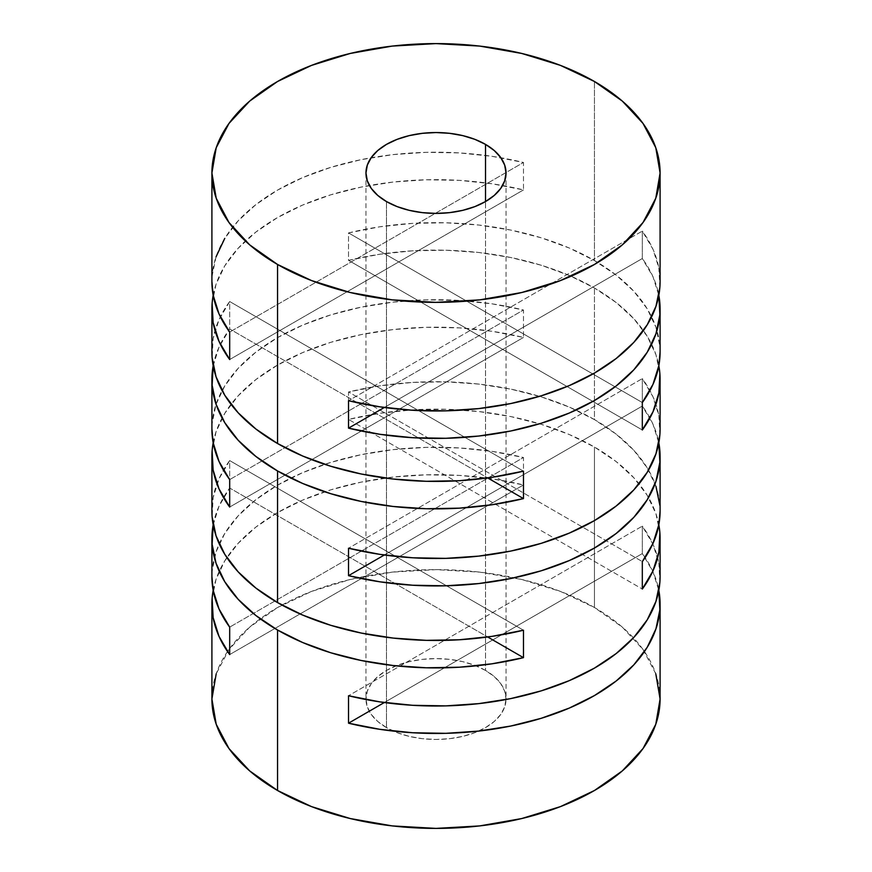 <?xml version="1.0" encoding="UTF-8"?>
<svg xmlns="http://www.w3.org/2000/svg" width="872" height="872" viewBox="0 0 872 872"><rect width="100%" height="100%" fill="white"/><g stroke="black" fill="none" stroke-linecap="round" stroke-linejoin="round"><path stroke-width="0.65" stroke-dasharray="4.36 3.27" d="M386.481 727.608L386.481 201.563L386.481 727.608L377.772 721.482L371.298 714.495L367.319 706.909L365.968 699.017A70.032 40.428 0 0 0 386.481 727.608A70.032 40.428 0 0 0 462.803 736.371A70.032 40.428 0 0 0 506.033 699.017L504.681 706.909L500.702 714.495L494.228 721.482L485.519 727.608L474.902 732.644L462.803 736.371L449.658 738.671L436 739.456L422.342 738.671L409.197 736.371L397.098 732.644L386.481 727.608M485.519 670.437A70.032 40.428 0 0 0 409.197 661.674A70.032 40.428 0 0 0 365.968 699.017L367.319 691.136L371.298 683.55L377.772 676.563L386.481 670.437L397.098 665.401L409.197 661.674L422.342 659.363L436 658.589L449.658 659.363L462.803 661.674L474.902 665.401L485.519 670.437L494.228 676.563L500.702 683.55L504.681 691.136L506.033 699.017A70.032 40.428 0 0 0 485.519 670.437L485.519 201.563L485.519 670.437M660.093 352.037A224.093 129.383 0 0 0 594.453 260.554L594.453 81.499L594.453 260.554A224.093 129.383 0 0 0 348.528 232.922L348.528 260.368A224.093 129.383 180 0 1 594.453 288A224.093 129.383 180 0 1 658.829 365.76M660.093 511.09A224.093 129.383 0 0 0 594.453 419.606L594.453 288L594.453 419.606A224.093 129.383 0 0 0 348.528 391.975L348.528 419.421A224.093 129.383 180 0 1 594.453 447.053A224.093 129.383 180 0 1 658.829 524.813M660.093 699.017A224.093 129.383 0 0 0 594.453 607.533L594.453 447.053L594.453 607.533L560.5 591.445L521.761 579.488L479.72 572.13L436 569.645L392.28 572.13L350.239 579.488L311.5 591.445L277.547 607.533L249.675 627.142L228.965 649.509L216.212 673.784M660.093 429.111A224.093 129.383 0 0 0 642.315 378.612L642.315 406.058A224.093 129.383 180 0 1 658.829 442.834M660.093 281.591A224.093 129.383 0 0 0 642.315 231.091L642.315 258.537A224.093 129.383 180 0 1 658.829 295.314M660.093 576.632A224.093 129.383 0 0 0 642.315 526.132L642.315 553.578A224.093 129.383 180 0 1 658.829 590.355M655.788 673.784L643.035 649.509L622.325 627.142L594.453 607.533A224.093 129.383 0 0 0 350.239 579.488A224.093 129.383 0 0 0 211.907 699.017M213.171 365.76A224.093 129.383 180 0 1 229.685 328.973L229.685 301.538A224.093 129.383 0 0 0 211.907 352.037M213.171 524.813A224.093 129.383 180 0 1 229.685 488.037L229.685 460.59A224.093 129.383 0 0 0 211.907 511.09M213.171 590.355A224.093 129.383 180 0 1 523.473 484.963L523.473 457.517A224.093 129.383 0 0 0 211.907 576.632M213.171 295.314A224.093 129.383 180 0 1 523.473 189.922L523.473 162.475A224.093 129.383 0 0 0 211.907 281.591M213.171 442.834A224.093 129.383 180 0 1 523.473 337.442L523.473 309.996A224.093 129.383 0 0 0 211.907 429.111M655.962 486.38L647.231 467.883L633.846 450.344L616.133 434.125L594.453 419.606L569.307 407.093L541.229 396.869L510.839 389.141L478.804 384.094L445.832 381.838L412.652 382.416L379.974 385.827L348.528 391.975L642.315 561.59L348.528 391.975L348.528 419.421L642.315 589.036L348.528 419.421L379.974 413.274L412.652 409.862L445.832 409.284L478.804 411.54L510.839 416.587L541.229 424.315L569.307 434.539L594.453 447.053L616.133 461.571L633.846 477.791L647.231 495.329L655.962 513.826L659.875 532.857M660.093 510.807L659.875 505.411M660.093 351.743L659.875 346.358L655.962 327.316L647.231 308.83L633.846 291.281L616.133 275.072L594.453 260.554L569.307 248.04L541.229 237.805L510.839 230.088L478.804 225.041L445.832 222.785L412.652 223.363L379.974 226.764L348.528 232.922L642.315 402.537L348.528 232.922L348.528 260.368L642.315 429.983L348.528 260.368L379.974 254.21L412.652 250.809L445.832 250.231L478.804 252.488L510.839 257.534L541.229 265.252L569.307 275.487L594.453 288L616.133 302.519L633.846 318.727L647.231 336.276L655.962 354.762L659.875 373.805M213.128 525.053L219.025 506.196L229.685 488.037L487.677 636.985L229.685 488.037L229.685 460.59L523.473 630.205L229.685 460.59L219.025 478.75L213.128 497.607L212.125 516.769M213.128 366L219.025 347.132L229.685 328.973L487.677 477.921L229.685 328.973L229.685 301.538L523.473 471.153L229.685 301.538L219.025 319.686L213.128 338.554L212.125 357.716M659.875 434.79L658.872 415.628L652.975 396.76L642.315 378.612L348.528 548.226L642.315 378.612L642.315 406.058L652.975 424.206L658.872 443.074M384.323 555.006L642.315 406.058L384.323 555.006M659.875 287.27L658.872 268.107L652.975 249.25L642.315 231.091L348.528 400.706L642.315 231.091L642.315 258.537L652.975 276.697L658.872 295.553M384.323 407.486L642.315 258.537L384.323 407.486M659.875 582.311L658.872 563.149L652.975 544.281L642.315 526.132L348.528 695.747L642.315 526.132L642.315 553.578L652.975 571.727L658.872 590.595M384.323 702.527L642.315 553.578L384.323 702.527M212.125 450.879L216.038 431.847L224.769 413.35L238.154 395.812L255.867 379.593L277.547 365.074L302.693 352.56L330.771 342.325L361.161 334.608L393.196 329.562L426.168 327.305L459.348 327.883L492.026 331.284L523.473 337.442L523.473 309.996L229.685 479.611L523.473 309.996L492.026 303.838L459.348 300.437L426.168 299.859L393.196 302.115L361.161 307.162L330.771 314.879L302.693 325.114L277.547 337.627L255.867 352.146L238.154 368.365L224.769 385.904L216.038 404.401L212.125 423.432L211.907 428.828M523.473 337.442L229.685 507.057L523.473 337.442M212.125 303.358L216.038 284.327L224.769 265.829L238.154 248.291L255.867 232.072L277.547 217.553L302.693 205.04L330.771 194.816L361.161 187.088L393.196 182.041L426.168 179.785L459.348 180.362L492.026 183.774L523.473 189.922L523.473 162.475L229.685 332.09L523.473 162.475L492.026 156.328L459.348 152.916L426.168 152.338L393.196 154.595L361.161 159.641L330.771 167.37L302.693 177.594L277.547 190.107L255.867 204.626L238.154 220.845L224.769 238.383M216.038 256.88L212.125 275.912L211.907 281.307M523.473 189.922L229.685 359.537L523.473 189.922M212.125 598.399L216.038 579.368L224.769 560.87L238.154 543.321L255.867 527.113L277.547 512.594L302.693 500.081L330.771 489.846L361.161 482.129L393.196 477.082L426.168 474.826L459.348 475.404L492.026 478.804L523.473 484.963L523.473 457.517L229.685 627.132L523.473 457.517L492.026 451.358L459.348 447.957L426.168 447.38L393.196 449.636L361.161 454.683L330.771 462.4L302.693 472.635L277.547 485.148L255.867 499.667L238.154 515.875L224.769 533.424L216.038 551.922L212.125 570.953L211.907 576.348M523.473 484.963L229.685 654.578L523.473 484.963M365.968 172.983L365.968 699.017M506.033 172.983L506.033 699.017"/><path stroke-width="1.31" d="M386.481 201.563A70.032 40.428 180 0 1 365.968 172.983A70.032 40.428 180 0 1 409.197 135.629A70.032 40.428 180 0 1 485.519 144.392L485.519 201.563L474.902 206.599L462.803 210.326L449.658 212.637L436 213.411L422.342 212.637L409.197 210.326L397.098 206.599L386.481 201.563L377.772 195.437L371.298 188.45L367.319 180.864L365.968 172.983L367.319 165.091L371.298 157.505L377.772 150.518L386.481 144.392L397.098 139.357L409.197 135.629L422.342 133.329L436 132.544L449.658 133.329L462.803 135.629L474.902 139.357L485.519 144.392L494.228 150.518L500.702 157.505L504.681 165.091L506.033 172.983L504.681 180.864L500.702 188.45L494.228 195.437L485.519 201.563L485.519 144.392A70.032 40.428 180 0 1 506.033 172.983A70.032 40.428 180 0 1 462.803 210.326A70.032 40.428 180 0 1 386.481 201.563M658.829 365.76A224.093 129.383 180 0 1 660.093 379.483A224.093 129.383 180 0 1 642.315 429.983L642.315 402.537A224.093 129.383 0 0 0 660.093 352.037L660.093 309.037A224.093 129.383 180 0 1 348.528 428.152L348.528 400.706A224.093 129.383 0 0 0 660.093 281.591L660.093 172.983A224.093 129.383 180 0 1 521.761 292.512A224.093 129.383 180 0 1 277.547 264.467L277.547 443.521A224.093 129.383 0 0 0 523.473 471.153L523.473 498.599A224.093 129.383 180 0 1 277.547 470.967L277.547 602.574A224.093 129.383 0 0 0 523.473 630.205L523.473 657.652A224.093 129.383 180 0 1 277.547 630.02L277.547 790.501A224.093 129.383 0 0 0 521.761 818.546A224.093 129.383 0 0 0 660.093 699.017L655.788 673.784M658.829 524.813A224.093 129.383 180 0 1 660.093 538.536A224.093 129.383 180 0 1 642.315 589.036L642.315 561.59A224.093 129.383 0 0 0 660.093 511.09L660.093 456.557A224.093 129.383 180 0 1 348.528 575.673L348.528 548.226A224.093 129.383 0 0 0 660.093 429.111L660.093 379.483M211.907 172.983L211.907 281.591A224.093 129.383 0 0 0 229.685 332.09L229.685 359.537A224.093 129.383 180 0 1 211.907 309.037L211.907 352.037A224.093 129.383 0 0 0 277.547 443.521L277.547 264.467A224.093 129.383 180 0 1 211.907 172.983A224.093 129.383 180 0 1 350.239 53.454A224.093 129.383 180 0 1 594.453 81.499A224.093 129.383 180 0 1 660.093 172.983L655.788 147.739L643.035 123.464L622.325 101.098L594.453 81.499L560.5 65.4L521.761 53.454L479.72 46.085L436 43.6L392.28 46.085L350.239 53.454L311.5 65.4L277.547 81.499L249.675 101.098L228.965 123.464L216.212 147.739L211.907 172.983L216.212 198.216L228.965 222.491L249.675 244.858L277.547 264.467L311.5 280.555L350.239 292.512L392.28 299.87L436 302.355L479.72 299.87L521.761 292.512L560.5 280.555L594.453 264.467L622.325 244.858L643.035 222.491L655.788 198.216L660.093 172.983M659.875 434.79L655.962 453.822L647.231 472.319L633.846 489.868L616.133 506.076L594.453 520.595L569.307 533.108L541.229 543.343L510.839 551.06L478.804 556.107L445.832 558.363L412.652 557.786L379.974 554.385L348.528 548.226L348.528 575.673L384.323 555.006L348.528 575.673L379.974 581.831L412.652 585.232L445.832 585.81L478.804 583.553L510.839 578.507L541.229 570.789L569.307 560.554L594.453 548.041L616.133 533.522L633.846 517.314L647.231 499.765L655.962 481.268L659.875 462.236L658.829 442.834A224.093 129.383 180 0 1 660.093 456.557M659.875 287.27L655.962 306.312L647.231 324.798L633.846 342.347L616.133 358.555L594.453 373.074L569.307 385.588L541.229 395.823L510.839 403.54L478.804 408.587L445.832 410.843L412.652 410.265L379.974 406.864L348.528 400.706L348.528 428.152L384.323 407.486L348.528 428.152L379.974 434.311L412.652 437.711L445.832 438.289L478.804 436.033L510.839 430.986L541.229 423.269L569.307 413.034L594.453 400.521L616.133 386.002L633.846 369.793L647.231 352.244L655.962 333.758L659.875 314.716L658.829 295.314A224.093 129.383 180 0 1 660.093 309.037M659.875 582.311L655.962 601.342L647.231 619.839L633.846 637.378L616.133 653.597L594.453 668.116L569.307 680.629L541.229 690.864L510.839 698.581L478.804 703.628L445.832 705.884L412.652 705.306L379.974 701.906L348.528 695.747L348.528 723.193L384.323 702.527L348.528 723.193L379.974 729.341L412.652 732.753L445.832 733.33L478.804 731.074L510.839 726.027L541.229 718.299L569.307 708.075L594.453 695.562L616.133 681.043L633.846 664.824L647.231 647.286L655.962 628.788L659.875 609.757L658.829 590.355A224.093 129.383 180 0 1 660.093 604.078A224.093 129.383 180 0 1 348.528 723.193L348.528 695.747A224.093 129.383 0 0 0 660.093 576.632L660.093 538.536M216.212 673.784L211.907 699.017L216.212 724.261L228.965 748.536L249.675 770.903L277.547 790.501L311.5 806.6L350.239 818.546L392.28 825.915L436 828.4L479.72 825.915L521.761 818.546L560.5 806.6L594.453 790.501L622.325 770.903L643.035 748.536L655.788 724.261L660.093 699.017L660.093 604.078M212.125 357.716L216.038 376.748L224.769 395.245L238.154 412.783L255.867 429.002L277.547 443.521L302.693 456.034L330.771 466.258L361.161 473.987L393.196 479.033L426.168 481.29L459.348 480.712L492.026 477.3L523.473 471.153L523.473 498.599L487.677 477.921L523.473 498.599L492.026 504.746L459.348 508.158L426.168 508.736L393.196 506.479L361.161 501.433L330.771 493.705L302.693 483.48L277.547 470.967A224.093 129.383 180 0 1 211.907 379.483A224.093 129.383 180 0 1 213.171 365.76L212.125 385.162L216.038 404.194L224.769 422.691L238.154 440.229L255.867 456.438L277.547 470.967L277.547 602.574L302.693 615.087L330.771 625.322L361.161 633.039L393.196 638.086L426.168 640.342L459.348 639.765L492.026 636.364L523.473 630.205L523.473 657.652L492.026 663.81L459.348 667.211L426.168 667.788L393.196 665.532L361.161 660.486L330.771 652.768L302.693 642.533L277.547 630.02A224.093 129.383 180 0 1 211.907 538.536A224.093 129.383 180 0 1 213.171 524.813L212.125 544.215L216.038 563.258L224.769 581.744L238.154 599.293L255.867 615.501L277.547 630.02L277.547 790.501A224.093 129.383 0 0 1 211.907 699.017L211.907 604.078A224.093 129.383 180 0 1 213.171 590.355M211.907 379.483L211.907 429.111A224.093 129.383 0 0 0 229.685 479.611L229.685 507.057A224.093 129.383 180 0 1 211.907 456.557L211.907 511.09A224.093 129.383 0 0 0 277.547 602.574L255.867 588.055L238.154 571.847L224.769 554.298L216.038 535.811L212.125 516.769M211.907 538.536L211.907 576.632A224.093 129.383 0 0 0 229.685 627.132L229.685 654.578A224.093 129.383 180 0 1 211.907 604.078M211.907 309.037A224.093 129.383 180 0 1 213.171 295.314M211.907 456.557A224.093 129.383 180 0 1 213.171 442.834M659.875 532.857L658.872 552.02L652.975 570.888L642.315 589.036L642.315 561.59L652.975 543.441L658.872 524.573L660.093 510.807M659.875 505.411L655.962 486.38M659.875 373.805L658.872 392.967L652.975 411.824L642.315 429.983L642.315 402.537L652.975 384.378L658.872 365.521L660.093 351.743M487.677 636.985L523.473 657.652L487.677 636.985M211.907 428.828L213.128 442.595L219.025 461.462L229.685 479.611L229.685 507.057L219.025 488.909L213.128 470.041L212.125 450.879M224.769 238.383L216.038 256.88M211.907 281.307L213.128 295.074L219.025 313.942L229.685 332.09L229.685 359.537L219.025 341.388L213.128 322.52L212.125 303.358M211.907 576.348L213.128 590.115L219.025 608.983L229.685 627.132L229.685 654.578L219.025 636.429L213.128 617.561L212.125 598.399"/></g></svg>
